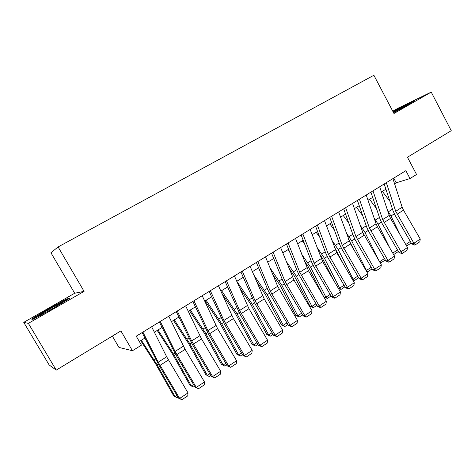 <?xml version="1.0" encoding="UTF-8"?>
<svg xmlns="http://www.w3.org/2000/svg" width="475" height="475" viewBox="0 0 475 475"><rect width="100%" height="100%" fill="white"/><g stroke="black" fill="none" stroke-linecap="round" stroke-linejoin="round"><path stroke-width="0.71" d="M112.343 336.104L118.952 347.409L132.442 350.734L141.443 345.147L136.236 336.193L405.858 170.685L410.002 178.541L416.551 174.485L407.461 157.231L451.25 130.69L431.235 92.097L397.896 108.288L392.772 111.221M23.75 322.371L49.139 364.931L56.228 370.114L28.363 323.356L84.087 291.371L58.098 246.941L50.938 252.759L74.676 293.235L23.75 322.371L28.363 323.356M58.098 246.941L373.878 75.264L393.965 113.489L431.235 92.097M132.442 350.734L120.893 330.921L56.228 370.114M394.582 183.819L396.221 182.81L410.002 178.541M139.323 341.501L144.928 338.034M154.363 332.209L162.064 327.453M171.445 321.658L178.885 317.062M188.219 311.297L195.403 306.856M204.689 301.12L211.624 296.839M220.863 291.127L227.561 286.995M236.752 281.313L243.218 277.323M252.362 271.67L258.602 267.817M267.704 262.2L273.719 258.483M282.773 252.89L288.58 249.304M297.587 243.734L303.192 240.279M312.152 234.739L317.555 231.402M326.468 225.898L331.675 222.68M340.545 217.2L345.568 214.1M354.392 208.65L359.231 205.663M368.012 200.236L372.673 197.357M381.407 191.959L385.896 189.187M393.733 178.125L396.221 182.81M393.555 112.712L407.74 104.951L414.829 100.427L404.872 105.254L393.039 111.732M84.087 291.371L74.676 293.235M33.09 319.295L52.488 308.738L69.397 298.484L66.862 298.87L48.367 308.946L31.528 319.105L33.09 319.295M405.038 105.581L404.872 105.254M48.587 309.314L48.367 308.946M67.195 299.428L66.862 298.87M392.908 178.636L402.165 207.225L403.489 210.152L420.268 239.05L413.909 243.259L415.346 244.768L414.473 245.017L411.742 243.901L394.968 215.05L392.979 210.668L384.18 183.991M411.742 243.901L413.909 243.259L395.717 211.316L386.317 182.679M420.268 239.05L419.787 241.817L415.346 244.768M400.282 235.101L390.973 215.982L387.689 210.847M389.892 201.311L382.363 191.372M410.893 242.44L410.626 243.396L406.642 246.032M405.757 244.506L410.335 241.484M406.487 105.64L407.609 104.708L393.288 112.207M393.205 112.041L412.157 102.137M61.548 303.246L61.655 303.169C62.86 302.332 62.961 302.124 61.952 302.539C58.906 303.751 43.664 312.366 39.568 315.198C38.131 316.178 38.036 316.403 39.277 315.869L40.025 315.525M33.185 319.247L32.324 319.141L48.634 309.29L66.565 299.517L68.044 299.303M379.673 186.758L389.221 215.442L390.563 218.387L407.503 247.505L401.037 251.786L402.515 253.282L401.66 253.519L398.923 252.385L382.001 223.315L379.97 218.91L370.904 192.138M398.923 252.385L401.037 251.786L382.672 219.604L372.976 190.867M407.503 247.505L407.027 250.289L402.515 253.282M366.225 195.011L376.069 223.802L377.435 226.759L394.523 256.102L387.956 260.448L389.476 261.939L388.645 262.158L385.896 261.007L368.82 231.711L366.753 227.282L357.408 200.426M385.896 261.007L387.956 260.448L369.407 228.03L359.415 199.191M394.523 256.102L394.06 258.893L389.476 261.939M352.551 203.407L362.698 232.293L381.336 264.836L374.662 269.26L376.224 270.738L375.416 270.94L372.655 269.77L355.419 240.249L353.323 235.796L343.686 208.846M372.655 269.77L374.662 269.26L355.935 236.586L345.628 207.658M381.336 264.836L380.885 267.645L376.224 270.738M338.645 211.939L350.526 243.912L367.929 273.713L361.148 278.207L362.752 279.68L361.968 279.864L359.195 278.677L341.804 248.924L339.673 244.447L329.739 217.408M359.195 278.677L361.148 278.207L342.232 245.29L331.609 216.262M367.929 273.713L367.49 276.533L362.752 279.68M389.749 247.908L378.094 224.176L374.116 218.09M376.438 208.477L369.538 199.292M398.21 251.162L398.062 251.703L393.656 254.612M392.766 253.08L397.504 249.951M362.924 232.887L364.177 235.41M379.305 261.351L365.014 232.501L360.264 225.358M362.71 215.668L356.511 207.343M385.326 260.039L380.332 263.12M379.561 261.79L384.465 258.554M380.79 263.12L379.632 261.915M348.478 239.174L353.744 249.417M366.011 270.429L366.451 270.441L351.714 240.956L346.115 232.625M348.703 222.864L343.271 215.519M372.121 268.85L367.751 271.742L366.724 271.652M367.751 271.742L366.451 270.441L371.213 267.3M334.05 246.335L343.49 264.248M352.218 279.169L353.157 279.211L338.206 249.553L331.651 239.875M334.388 230.054L329.822 223.826M358.655 277.75L354.504 280.499L352.688 279.977M354.504 280.499L353.157 279.211L357.74 276.183M324.508 220.62L336.739 252.706L354.303 282.744L347.409 287.31L349.06 288.77L348.3 288.937L345.515 287.731L327.964 257.741L325.791 253.24L315.554 226.118M345.515 287.731L347.409 287.31L328.302 254.137L317.353 225.013M354.303 282.744L353.875 285.576L349.06 288.77M319.325 253.561L322.43 258.305L333.492 280.03M338.17 288.028L339.643 288.123L324.473 258.287L316.855 247.083M319.746 237.215L316.154 232.269M344.975 286.799L341.038 289.4L338.408 288.426M341.038 289.4L339.643 288.123L344.048 285.22M310.133 229.443L322.715 261.642L340.45 291.917L333.438 296.566L335.136 298.015L334.4 298.163L331.609 296.934L313.892 266.712L311.683 262.182L301.132 234.971M331.609 296.934L333.438 296.566L314.141 263.132L302.848 233.914M340.45 291.917L340.035 294.761L335.136 298.015M304.243 260.722L308.53 267.14L323.819 296.917M331.057 295.996L327.358 298.442L323.867 296.994L325.909 297.184L310.513 267.17L301.69 254.214M304.76 244.322L302.26 240.849M327.358 298.442L325.909 297.184L330.125 294.405M295.509 238.426L308.459 270.732L326.361 301.251L319.23 305.971L320.975 307.414L320.269 307.539L317.466 306.298L299.582 275.827L297.332 271.272L286.461 243.978M317.466 306.298L319.23 305.971L299.737 272.282L288.099 242.968M326.361 301.251L325.963 304.107L320.975 307.414M288.758 267.763L294.399 276.118L309.961 306.149L311.95 306.393L296.317 276.201L286.134 261.238M289.388 251.328L288.135 249.577M316.914 305.348L313.447 307.64L309.961 306.149M313.447 307.64L311.95 306.393L315.97 303.745M280.63 247.558L293.96 279.971L312.033 310.739L304.784 315.543L306.577 316.973L305.894 317.08L303.086 315.816L285.03 285.101L282.738 280.523L271.534 253.139M303.086 315.816L304.784 315.543L285.089 281.586L273.089 252.183M312.033 310.739L311.647 313.607L306.577 316.973M272.846 274.639L280.03 285.249L295.83 315.459L297.76 315.762L281.883 285.38L270.138 268.084M302.527 314.86L299.309 316.985L295.83 315.459M299.309 316.985L297.76 315.762L301.577 313.245M256.441 281.265L265.418 294.53L281.461 324.924L283.326 325.28L267.205 294.72L253.644 274.692M287.892 324.532L284.929 326.491L281.461 324.924M284.929 326.491L283.326 325.28L286.93 322.905M239.477 287.553L250.557 303.97L266.855 334.554L268.654 334.964L252.278 304.214L236.817 281.277M273.006 334.376L270.311 336.157L266.855 334.554M270.311 336.157L268.654 334.964L272.038 332.732M221.867 293.36L235.446 313.577L251.993 344.339L253.727 344.814L237.096 313.874L221.593 290.682M257.86 344.387L255.437 345.99L251.993 344.339M255.437 345.99L253.727 344.814L256.88 342.73M205.087 300.877L220.067 323.344L236.882 354.303L238.539 354.831L221.647 323.701L206.097 300.253M242.452 354.576L240.308 355.989L236.882 354.303M240.308 355.989L238.539 354.831L241.46 352.901M189.412 310.561L204.428 333.29L221.504 364.432L223.09 365.026L205.924 333.705L190.338 309.985M226.765 364.942L224.918 366.16L221.504 364.432M224.918 366.16L223.09 365.026L225.768 363.256M173.458 320.411L188.504 343.401L205.859 374.739L207.367 375.398L189.923 343.882L174.295 319.895M210.805 375.493L209.261 376.515L205.859 374.739M209.261 376.515L207.367 375.398L209.796 373.795M157.225 330.44L172.306 353.697L189.941 385.225L191.366 385.955L173.636 354.243L157.973 329.977M194.548 386.24L193.325 387.048L189.941 385.225M193.325 387.048L191.366 385.955L193.533 384.524M140.701 340.646L155.812 364.177L173.737 395.901L175.085 396.696L157.059 364.788L141.354 340.242M178 397.177L177.104 397.771L175.085 396.696L176.973 395.449M265.489 256.85L277.667 286.3L297.463 320.387L290.082 325.28L291.935 326.699L288.462 325.494L270.222 294.53L267.894 289.928L256.352 262.461M288.462 325.494L290.082 325.28L270.186 291.05L257.818 261.559M297.463 320.387L297.089 323.273L291.935 326.699M250.082 266.309L264.213 298.941L282.637 330.208L275.132 335.184L277.032 336.591L273.576 335.344L255.164 304.125L240.896 271.949M273.576 335.344L275.132 335.184L255.022 300.681L242.28 271.1M282.637 330.208L282.275 333.106L277.032 336.591M234.407 275.933L248.947 308.673L267.556 340.201L259.914 345.26L261.873 346.655L258.442 345.367L239.845 313.892L225.168 281.604M258.442 345.367L259.914 345.26L239.596 310.478L226.462 280.808M267.556 340.201L267.211 343.11L261.873 346.655M218.441 285.73L233.409 318.577L252.207 350.366L244.429 355.514L246.448 356.897L243.034 355.561L224.253 323.825L209.16 291.43M243.034 355.561L244.429 355.514L223.891 320.453L210.354 290.694M252.207 350.366L251.875 353.293L246.448 356.897M202.196 295.705L217.603 328.652L236.586 360.715L228.671 365.958L230.743 367.317L227.359 365.934L208.388 333.931L192.862 301.435M227.359 365.934L228.671 365.958L207.913 330.606L193.954 300.764M236.586 360.715L236.271 363.648L230.743 367.317M185.648 305.864L201.507 338.912L220.685 371.242L212.628 376.58L214.759 377.934L211.399 376.497L192.232 344.227L176.267 311.624M211.399 376.497L212.628 376.58L191.639 340.937L177.258 311.012M220.685 371.242L220.388 374.193L214.759 377.934M168.791 316.207L185.125 349.357L204.499 381.965L196.294 387.398L198.491 388.734L195.154 387.25L175.792 354.7L159.362 321.997M195.154 387.25L196.294 387.398L175.073 351.458L160.247 321.456M204.499 381.965L204.22 384.928L198.491 388.734M151.626 326.747L166.678 356.79L188.017 392.884L179.663 398.418L181.919 399.736L178.612 398.198L159.048 365.37L142.15 332.565M178.612 398.198L179.663 398.418L158.205 362.176L142.922 332.09M188.017 392.884L187.756 395.859L181.919 399.736M402.165 207.225L395.717 211.316M403.489 210.152L397.053 214.255M390.973 215.982L394.315 213.857M388.402 211.791L392.492 209.202M389.221 215.442L382.672 219.604M390.563 218.387L384.026 222.555M376.069 223.802L369.407 228.03M377.435 226.759L370.791 230.998M362.698 232.293L355.935 236.586M364.093 235.268L357.337 239.572M349.113 240.92L342.232 245.29M350.526 243.912L343.662 248.288M378.094 224.176L381.342 222.11M375.505 219.949L379.472 217.437M365.014 232.501L368.149 230.5M362.401 228.237L366.243 225.803M351.714 240.956L354.748 239.026M349.083 236.657L352.794 234.312M338.206 249.553L341.121 247.695M335.552 245.219L339.126 242.957M335.297 249.696L328.302 254.137M336.739 252.706L329.757 257.153M324.473 258.287L327.275 256.506M321.801 253.917L325.233 251.75M321.254 258.614L314.141 263.132M322.715 261.642L315.62 266.166M310.513 267.17L313.191 265.466M307.818 262.764L311.101 260.686M306.969 267.686L299.737 272.282M308.459 270.732L301.245 275.334M296.317 276.201L298.876 274.574M293.603 271.753L296.733 269.776M292.446 276.913L285.089 281.586M293.96 279.971L286.621 284.656M281.883 285.38L284.311 283.836M279.152 280.897L282.12 279.015M267.205 294.72L269.503 293.259M264.45 290.195L267.259 288.42M252.278 304.214L254.434 302.842M249.5 299.654L252.142 297.985M237.096 313.874L239.103 312.598M234.294 309.272L236.758 307.717M221.647 323.701L223.505 322.519M218.821 319.063L221.101 317.621M205.924 333.705L207.628 332.619M203.074 329.021L205.164 327.697M189.923 343.882L191.467 342.902M187.055 339.156L188.943 337.963M173.636 354.243L175.014 353.364M170.745 349.475L172.431 348.407M157.059 364.788L158.264 364.022M154.143 359.973L155.616 359.041M277.667 286.3L270.186 291.05M279.217 289.376L271.748 294.138M262.639 295.848L255.022 300.681M264.213 298.941L256.613 303.786M247.344 305.562L239.596 310.478M248.947 308.673L241.211 313.601M231.776 315.442L223.891 320.453M233.409 318.577L225.542 323.594M215.941 325.506L207.913 330.606M217.603 328.652L209.588 333.759M199.815 335.748L191.639 340.937M201.507 338.912L193.355 344.114M183.398 346.174L175.073 351.458M185.125 349.357L176.819 354.653M166.678 356.79L158.205 362.176M168.441 359.991L159.98 365.382M407.384 105.07L407.609 104.708M61.566 303.234L61.952 302.539"/></g></svg>

